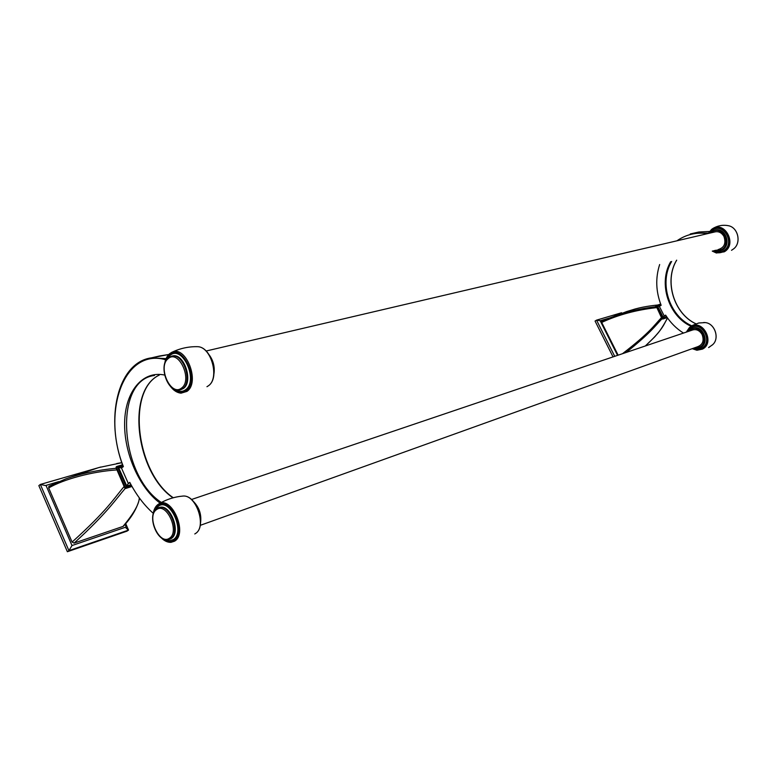 <?xml version="1.0" encoding="UTF-8"?>
<svg xmlns="http://www.w3.org/2000/svg" width="777" height="777" viewBox="0 0 777 777"><rect width="100%" height="100%" fill="white"/><g stroke="black" fill="none" stroke-linecap="round" stroke-linejoin="round"><path stroke-width="1.17" d="M125.097 524.436L126.224 526.991L71.999 545.541L46.008 485.411L58.693 481.643M126.224 526.991L126.068 528.069L128.535 530.089L68.93 550.64L40.346 484.44L100.835 467.006M71.999 545.541L68.93 550.64L67.376 551.728L38.85 485.625L40.346 484.44L45.658 485.596M125.748 523.727L128.535 530.089L126.952 531.167L67.376 551.728M617.56 355.371L600.194 320.755L610.023 317.832M600.194 320.755L596.571 320.134L621.59 312.743L621.853 313.267M621.6 313.354L621.59 312.743M614.724 356.332L596.571 320.134L595.065 321.056L613.034 356.896M121.814 462.626L116.735 463.539L121.814 462.626M48.834 486.46L48.689 487.946L72.096 542.074L74.126 543.094L122.999 526.437L74.126 543.094C107.954 512.121 115.268 499.834 125.252 488.422C115.268 499.834 107.954 512.121 74.126 543.094L72.096 542.074C107.197 510.45 113.947 498.494 124.116 486.528C113.947 498.494 107.197 510.45 72.096 542.074L48.689 487.946C63.578 479.273 92.259 471.454 116.803 469.93C92.259 471.454 63.578 479.273 48.689 487.946L49.194 486.169L66.016 478.787C81.41 473.446 98.096 469.949 116.074 468.288C98.096 469.949 81.41 473.446 66.016 478.787L98.776 467.569L121.843 462.723L98.776 467.569L66.016 478.787L49.116 486.208M123.31 526.272L122.999 526.437C133.78 513.471 139.209 503.933 139.287 497.824C139.209 503.933 133.78 513.471 122.999 526.437L123.426 526.165C131.905 517.142 137.286 507.837 139.588 498.251C137.286 507.837 131.905 517.142 123.426 526.165M657.468 305.07L651.738 305.72L657.468 305.07M655.875 306.711C640.549 308.459 625.621 312.024 611.072 317.424L635.246 308.955C645.91 306.051 656.536 305.176 657.002 305.099C656.536 305.176 645.91 306.051 635.246 308.955L626.515 311.616L601.757 321.357L601.699 322.436L618.133 355.176L601.699 322.436L601.757 321.357L611.072 317.424C625.621 312.024 640.549 308.459 655.875 306.711M662.014 318.793C654.768 326.311 650.854 332.653 626.116 352.476C650.854 332.653 654.768 326.311 662.014 318.793L655.943 305.643L655.701 306.381L656.293 305.992L662.237 318.648L656.293 305.992L662.616 318.415L663.15 318.813L667.21 317.531L662.023 318.803M661.441 317.667C653.816 325.66 650.378 332.177 622.523 353.69C650.378 332.177 653.816 325.66 661.441 317.667M667.521 317.968C663.966 323.824 663.471 329.293 645.298 345.988C663.471 329.293 663.966 323.824 667.521 317.968M656.361 307.663C636.276 309.916 618.055 314.84 601.699 322.436C618.055 314.84 636.276 309.916 656.361 307.663M614.267 316.171L617.152 314.899M616.763 315.073L614.928 315.909M656.983 305.662L655.914 305.662L656.983 305.662L663.315 318.094L663.15 318.813L663.315 318.094L662.616 318.415L666.831 316.987L663.315 318.094L656.983 305.662L660.586 304.584L656.983 305.662M659.333 306.361L657.507 306.051L663.344 317.531L666.53 316.53L663.344 317.531L664.209 315.938L663.344 317.531L657.507 306.051L659.333 306.361L664.209 315.938L665.617 315.122C670.347 322.601 676.301 328.584 683.478 333.071C676.301 328.584 670.347 322.601 665.617 315.122L664.209 315.938L659.333 306.361L661.14 305.293L659.333 306.361M697.513 346.775L698.3 346.561C702.981 344.201 704.253 340.18 702.097 334.498C699.747 330.555 696.629 329.011 692.725 329.866L691.656 330.303C695.862 328.681 699.349 330.079 702.097 334.498C704.312 340.666 702.777 344.755 697.513 346.775M718.094 249.611L718.822 249.495C724.514 247.251 726.213 242.88 723.921 236.393C721.852 232.857 718.997 231.313 715.345 231.75L713.966 232.148C718.094 230.886 721.415 232.304 723.921 236.393C726.242 243.327 724.3 247.727 718.094 249.611M124.747 487.966L116.035 467.793L116.404 466.802L115.928 467.948L116.433 467.492L125.272 487.538L124.864 487.83L116.433 467.492L125.272 487.538L126.321 488.092L131.915 486.334L125.913 488.393L124.864 487.83L125.816 488.442L124.864 487.83L125.272 487.538L126.321 488.092L124.747 487.966M117.57 466.967L116.433 467.492L117.57 466.967L116.88 466.453L116.433 467.492L116.608 466.598L116.2 466.899L116.909 466.443L117.57 466.967L126.408 487.004L126.321 488.092L126.408 487.004L125.272 487.538L131.41 485.431L126.408 487.004L117.57 466.967L122.776 465.404L117.57 466.967M121.484 468.016L118.599 467.521L126.758 486.023L131.002 484.683L126.758 486.023L128.302 483.449L126.758 486.023L118.599 467.521L121.484 468.016L128.302 483.449L130.05 482.905L128.302 483.449L129.778 482.381C136.334 494.949 144.172 505.273 153.283 513.354C144.172 505.273 136.334 494.949 129.778 482.381L128.302 483.449L121.484 468.016L123.388 466.608L121.484 468.016M660.771 305.07L657.507 306.051L660.771 305.07M667.268 317.618L662.762 319.046L667.268 317.618M691.112 326.291C668.541 316.356 658.022 283.09 670.668 261.723C658.022 283.09 668.541 316.356 691.112 326.291M707.633 233.624C696.318 232.051 686.081 234.45 676.913 240.821C686.081 234.45 696.318 232.051 707.633 233.624M659.663 264.53C655.351 277.991 655.846 291.579 661.14 305.293C655.846 291.579 655.351 277.991 659.663 264.53M691.821 325.825C669.172 316.103 658.682 282.614 671.649 261.47C658.682 282.614 669.172 316.103 691.821 325.825M676.631 260.198C663.879 280.963 673.814 313.762 695.91 323.824C673.814 313.762 663.879 280.963 676.631 260.198M724.251 251.826L716.365 253.011L712.266 251.097L716.365 253.011L724.251 251.826C737.548 244.551 724.883 220.28 712.324 228.865C724.883 220.28 737.548 244.551 724.251 251.826M708.129 233.508L712.324 228.865L708.129 233.508M702.515 349.106L696.911 350.252L692.2 348.679L696.911 350.252L702.515 349.106C715.296 342.774 703.02 318.871 690.947 326.495C703.02 318.871 715.296 342.774 702.515 349.106M686.334 332.1L689.374 327.622L690.947 326.495L689.374 327.622L686.314 332.109M698.853 232.002L709.42 231.468L698.853 232.002L690.277 233.955L693.91 233.139L708.352 233.061L693.91 233.139L698.853 232.002L709.43 231.459L698.853 232.002M703.748 322.504L705.283 322.591C714.84 323.368 719.9 338.539 712.645 344.687L712.218 345.066L712.645 344.687C719.9 338.539 714.84 323.368 705.283 322.591L705.283 322.591C714.889 323.387 719.929 338.481 712.645 344.687L708.614 347.572L712.645 344.687C719.929 338.481 714.889 323.387 705.283 322.591L703.748 322.504M690.967 327.059C702.525 319.765 714.267 342.638 702.039 348.698C698.999 350.262 695.862 350.204 692.608 348.533C695.862 350.204 698.999 350.262 702.039 348.698C714.267 342.638 702.525 319.765 690.967 327.059L686.732 331.973L690.967 327.059M691.268 327.632L687.509 331.701L691.268 327.632C702.204 320.736 713.315 342.375 701.738 348.115C713.315 342.375 702.204 320.736 691.268 327.632M693.385 348.251L697.659 349.203L701.738 348.115L697.659 349.203L693.385 348.251M699.446 347.902L700.708 347.348C710.265 342.706 702.758 324.475 692.802 328.108L692.802 328.108C702.758 324.475 710.265 342.706 700.708 347.348L699.446 347.902M692.152 328.321L692.53 328.195C702.486 324.563 709.993 342.803 700.436 347.445L699.135 348.018L700.436 347.445C709.993 342.803 702.486 324.563 692.53 328.195L692.152 328.321M690.918 329.467C700.3 323.562 709.819 342.113 699.912 347.047L694.648 347.805L699.912 347.047C709.819 342.113 700.3 323.562 690.918 329.467L688.772 331.274L690.918 329.467M721.61 249.582L715.015 250.398L721.61 249.582C731.915 243.929 722.095 225.087 712.334 231.731C722.095 225.087 731.915 243.929 721.61 249.582M710.877 232.867L712.334 231.731L710.877 232.867M722.144 250.019L719.473 251.078L722.144 250.019C731.38 245.105 725.436 227.622 715.355 230.011C725.436 227.622 731.38 245.105 722.144 250.019M719.988 250.952L722.416 249.951C731.643 245.037 725.708 227.564 715.617 229.943L712.305 231.177L710.149 233.042L712.305 231.177L715.617 229.943C725.708 227.564 731.643 245.037 722.416 249.951L719.988 250.952M723.465 250.796C735.498 244.201 724.038 222.232 712.655 229.992L709.42 233.207L712.655 229.992C724.038 222.232 735.498 244.201 723.465 250.796C720.23 252.612 716.928 252.593 713.568 250.767C716.928 252.593 720.23 252.612 723.465 250.796M723.766 251.389C720.104 253.409 716.423 253.273 712.723 250.981C716.423 253.273 720.104 253.409 723.766 251.389C736.489 244.425 724.368 221.192 712.354 229.409C724.368 221.192 736.489 244.425 723.766 251.389M708.575 233.411L712.354 229.409L708.575 233.411M726.845 225.437L729.02 225.835C738.412 228.088 741.375 243.356 733.517 248.931L733.517 248.931C741.375 243.356 738.412 228.088 729.02 225.835L729.02 225.835C738.451 228.108 741.404 243.318 733.517 248.931L731.516 250.311L733.517 248.931C741.404 243.318 738.451 228.108 729.02 225.835L726.845 225.437M123.057 466.181L118.599 467.521L123.057 466.181M131.993 486.47L125.913 488.393L131.993 486.47M160.12 503.156C139.102 487.762 123.825 452.632 124.631 422.202C125.282 391.734 142.424 370.299 164.617 375.048C142.424 370.299 125.282 391.734 124.631 422.202C123.825 452.632 139.102 487.762 160.12 503.156M165.637 359.751C123.951 347.688 101.428 411.606 123.388 466.608C101.428 411.606 123.951 347.688 165.637 359.751M161.363 502.476C119.522 475.33 113.248 380.351 154.458 375.466C113.248 380.351 119.522 475.33 161.363 502.476M159.256 375.087C125.845 390.627 135.732 472.737 173.009 497.834C135.732 472.737 125.845 390.627 159.256 375.087M186.936 391.404L181.022 393.172L186.936 391.404C200.553 382.352 185.878 344.638 171.785 352.331L171.785 352.331C185.878 344.638 200.553 382.352 186.936 391.404M208.343 385.839L206.954 386.713L208.343 385.839C219.784 378.467 211.519 347.261 197.96 346.697L197.96 346.697C211.519 347.261 219.784 378.467 208.343 385.839M174.534 541.2L170.94 542.356L174.534 541.2C188.287 533.605 171.591 494.978 158.566 504.079L158.566 504.079C171.591 494.978 188.287 533.605 174.534 541.2M159.644 355.963L168.755 354.506L151.466 357.847L166.084 358.624L151.466 357.847C117.521 362.315 104.691 419.046 123.252 466.705C104.691 419.046 117.521 362.315 151.466 357.847L159.644 355.963M211.558 359.372L213.918 368.657L211.558 359.372M196.134 346.668L197.96 346.697C211.888 347.397 220.008 378.146 208.421 385.79C220.008 378.146 211.888 347.397 197.96 346.697L196.134 346.668M171.27 352.583L171.785 352.331C180.147 348.3 188.879 346.425 197.96 346.697C188.879 346.425 180.147 348.3 171.785 352.331L171.27 352.583M169.59 354.506C182.585 342.608 200.087 381.109 185.975 390.734C181.429 393.764 176.67 392.706 171.698 387.548C176.67 392.706 181.429 393.764 185.975 390.734C200.087 381.109 182.585 342.608 169.59 354.506L165.229 362.14L169.59 354.506M170.027 355.468L167.541 358.469L170.027 355.468C182.323 344.221 198.883 380.643 185.538 389.763C198.883 380.643 182.323 344.221 170.027 355.468M175.495 389.733C179.166 391.938 182.508 391.948 185.538 389.763C182.508 391.948 179.166 391.938 175.495 389.733M180.449 389.86L183.372 388.51C193.619 381.74 184.227 353.117 172.688 355.895L171.97 356.06C183.508 353.282 192.91 381.925 182.663 388.685L179.652 390.064L182.663 388.685C192.91 381.925 183.508 353.282 171.97 356.06L168.366 357.692C158.129 365.103 167.56 393.045 179.652 390.064C167.56 393.045 158.129 365.103 168.366 357.692L172.688 355.895C184.227 353.117 193.619 381.74 183.372 388.51L180.449 389.86M168.24 358.585C178.788 348.97 192.958 380.196 181.556 388.044C170.911 397.144 157.168 366.598 168.24 358.585C178.788 348.97 192.958 380.196 181.556 388.044C170.911 397.144 157.168 366.598 168.24 358.585M195.386 504.001C198.757 508.546 200.495 513.675 200.602 519.366C200.495 513.675 198.757 508.546 195.386 504.001M182.1 496.144L183.197 496.047C196.494 494.726 207.022 527.233 195.348 533.595L195.348 533.595C207.022 527.233 196.494 494.726 183.197 496.047L183.197 496.047C196.902 494.842 207.265 526.864 195.348 533.595L194.784 533.964L195.348 533.595C207.265 526.864 196.902 494.842 183.197 496.047L182.1 496.144M158.45 504.147L158.566 504.079C166.268 499.436 174.475 496.765 183.197 496.047C174.475 496.765 166.268 499.436 158.566 504.079L158.45 504.147M157.954 505.303C170.27 495.658 186.985 533.148 173.611 540.607C170.134 542.618 166.336 541.88 162.208 538.403C166.336 541.88 170.134 542.618 173.611 540.607C186.985 533.148 170.27 495.658 157.954 505.303L153.613 512.927L157.954 505.303M158.372 506.245L155.4 509.877L158.372 506.245C170.037 497.125 185.839 532.595 173.193 539.665C185.839 532.595 170.037 497.125 158.372 506.245M165.482 539.694L169.551 540.734L173.193 539.665L169.551 540.734L165.482 539.694M169.687 539.257L171.115 538.578C181.565 532.905 170.396 503.292 159.411 507.468L158.945 507.624L159.411 507.468C170.396 503.292 181.565 532.905 171.115 538.578L169.687 539.257M158.294 507.837L158.722 507.702C169.707 503.525 180.866 533.148 170.425 538.82L168.998 539.5L170.425 538.82C180.866 533.148 169.707 503.525 158.722 507.702L158.294 507.837M156.643 509.566C166.637 501.777 180.167 532.196 169.357 538.267C159.266 545.59 146.134 515.831 156.643 509.566C166.637 501.777 180.167 532.196 169.357 538.267C159.266 545.59 146.134 515.831 156.643 509.566M667.569 318.046C659.362 332.906 657.352 333.518 654.758 336.859L645.328 345.969L654.758 336.859C657.352 333.518 659.362 332.906 667.569 318.046M660.431 304.186L656.439 305.371L660.431 304.186M695.959 323.805C673.912 313.743 663.966 280.934 676.689 260.178C663.966 280.934 673.912 313.743 695.959 323.805M692.589 325.369L698.746 322.999L705.283 322.591L698.746 322.999L692.589 325.369M690.918 328.885L692.53 328.195L688.111 331.497L690.918 328.885M693.987 348.038L699.135 348.018L693.987 348.038M719.463 249.33L718.822 249.495M714.296 250.582L719.473 251.078L714.296 250.582M708.119 233.518L711.722 229.264L708.119 233.518M712.81 228.535C717.929 225.495 723.329 224.592 729.02 225.835C723.329 224.592 717.929 225.495 712.81 228.535M122.552 464.763L116.909 466.443L122.552 464.763M173.281 497.756C136.101 472.659 126.34 390.394 159.285 375.087C126.34 390.394 136.101 472.659 173.281 497.756M209.217 354.914C213.316 360.567 214.908 366.831 213.976 373.698C214.908 366.831 213.316 360.567 209.217 354.914M169.716 353.622L171.785 352.331L169.716 353.622C166.997 355.934 165.307 359.372 164.627 363.957C165.307 359.372 166.997 355.934 169.716 353.622M170.309 386.237C173.485 390.462 177.059 392.773 181.022 393.172C177.059 392.773 173.485 390.462 170.309 386.237M193.56 501.621C199.194 507.4 201.544 514.325 200.612 522.397C201.544 514.325 199.194 507.4 193.56 501.621M158.149 504.341L158.566 504.079L158.149 504.341C155.351 506.381 153.681 509.702 153.156 514.316C153.681 509.702 155.351 506.381 158.149 504.341M161.024 537.587C164.2 540.879 167.502 542.463 170.94 542.356C167.502 542.463 164.2 540.879 161.024 537.587M156.837 508.595L158.722 507.702L156.837 508.595C146.299 514.976 157.42 543.871 168.998 539.5C157.42 543.871 146.299 514.976 156.837 508.595M699.339 346.115L200.233 525.359L699.339 346.115M693.502 329.681L191.472 499.514L693.502 329.681M716.054 231.653L206.09 351.019L716.054 231.653"/></g></svg>
